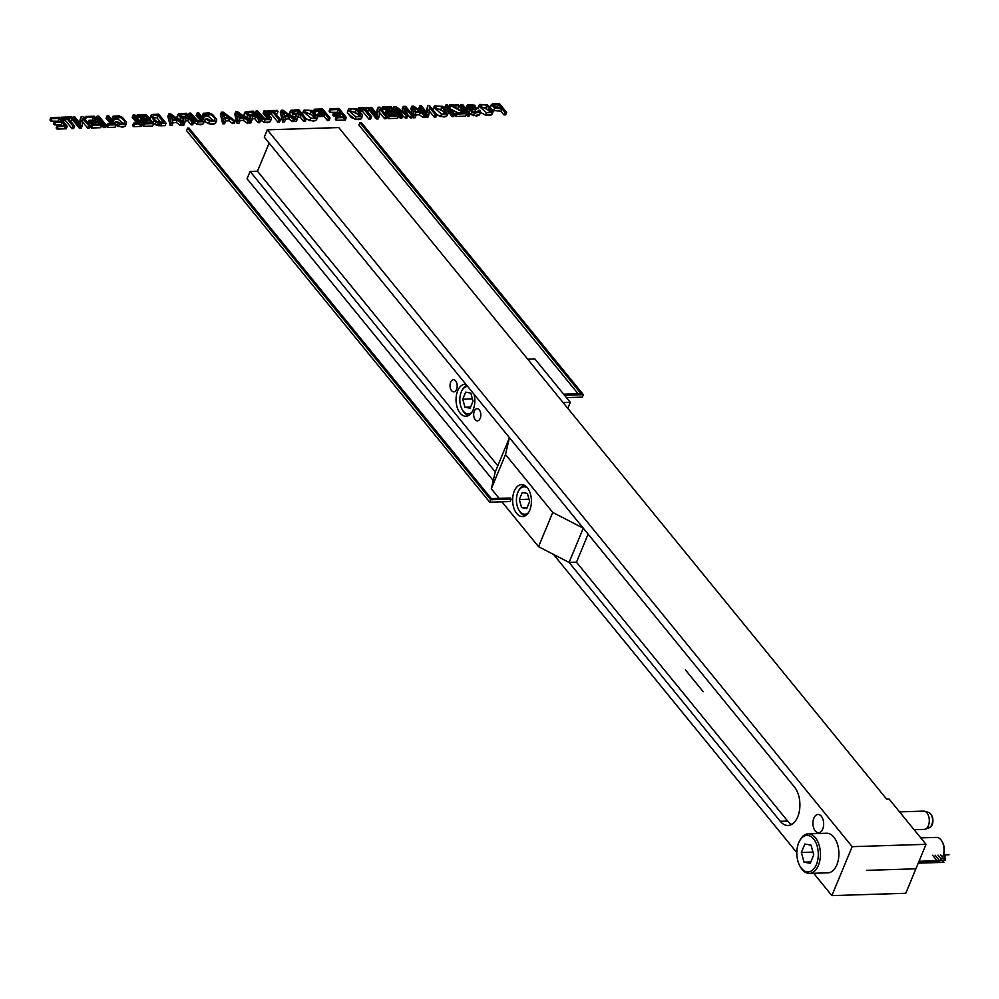<?xml version="1.0" encoding="UTF-8"?>
<svg xmlns="http://www.w3.org/2000/svg" width="999" height="999" viewBox="0 0 999 999"><rect width="100%" height="100%" fill="white"/><g stroke="black" fill="none" stroke-linecap="round" stroke-linejoin="round"><path stroke-width="1.5" d="M799.35 841.358L799.899 840.296A19.793 11.638 88.2 0 1 808.154 833.84A19.793 11.638 88.2 0 1 815.371 837.711A19.793 11.638 88.2 0 1 819.992 859.639A19.793 11.638 88.2 0 1 809.402 873.413A19.793 11.638 88.2 0 1 800.761 867.494L800.149 866.458A18.269 10.739 -91.8 0 0 815.896 865.646A18.269 10.739 -91.8 0 0 813.623 838.973A18.269 10.739 -91.8 0 0 799.35 841.358A18.269 10.739 -91.8 0 0 800.149 866.458M809.402 873.413L827.871 872.826A19.793 11.638 -91.8 0 0 838.461 859.065A19.793 11.638 -91.8 0 0 833.84 837.137A19.793 11.638 -91.8 0 0 826.623 833.253L808.154 833.84M810.226 863.336L813.735 854.857L811.063 845.191L804.869 843.993L801.36 852.472L804.033 862.137L810.226 863.336M941.77 841.033L942.382 842.07A10.664 6.269 88.2 0 1 942.844 856.705L942.294 857.779A12.175 7.155 -91.8 0 0 941.77 841.033A12.175 7.155 -91.8 0 0 936.45 837.399L920.778 837.899M918.568 862.337L937.224 861.75A12.175 7.155 -91.8 0 0 942.294 857.779M812.974 852.11L801.36 852.472M810.801 861.925L804.033 862.137M914.11 829.707L924.225 829.395A9.141 5.37 -91.8 0 0 925.261 829.182A9.141 5.37 -91.8 0 0 929.295 820.092A9.141 5.37 -91.8 0 0 924.699 811.275A9.141 5.37 -91.8 0 0 923.638 811.126L899.575 811.887M525.462 515.671A15.222 8.954 88.2 0 1 519.555 511.151L518.943 510.127A13.699 8.054 -91.8 0 0 528.396 512.737M527.622 488.099A13.699 8.054 -91.8 0 0 518.344 491.296L518.893 490.234A15.222 8.954 88.2 0 1 524.5 485.339M518.344 491.296A13.699 8.054 -91.8 0 0 518.943 510.127M526.723 508.578L529.645 501.51L527.422 493.456L522.265 492.47L519.33 499.525L521.565 507.592L526.723 508.578M529.008 499.225L519.33 499.525M527.21 507.405L521.565 507.592M813.648 873.276L831.88 895.616L852.159 846.665L267.332 129.833L264.285 137.175L794.467 787.037A21.316 12.525 88.2 0 1 799.45 810.651A21.316 12.525 88.2 0 1 788.049 825.474A21.316 12.525 88.2 0 1 780.281 821.303L787.662 821.066L576.473 562.212L569.093 562.449L538.561 546.703L552.759 512.437L505.494 454.508L509.44 437.674L495.254 471.94L250.1 171.441L247.053 178.784L493.231 480.531M499.125 498.351L491.308 488.773L505.494 454.508M538.561 546.703L501.923 501.798M527.347 487.749A15.984 9.391 -91.8 0 0 521.528 484.627A15.984 9.391 -91.8 0 0 512.637 500.899A15.984 9.391 -91.8 0 0 522.539 516.583A15.984 9.391 -91.8 0 0 531.081 505.469A15.984 9.391 -91.8 0 0 527.347 487.749M491.308 488.773L495.254 471.94M576.473 562.212L588.124 534.103M780.281 821.303L569.093 562.449L583.279 528.184L552.759 512.437M468.868 415.334A15.222 8.954 88.2 0 1 462.962 410.814L462.35 409.79A13.699 8.054 -91.8 0 0 471.803 412.387M467.682 386.488A13.699 8.054 -91.8 0 0 461.75 390.959L462.3 389.897A15.222 8.954 88.2 0 1 466.745 385.339M461.75 390.959A13.699 8.054 -91.8 0 0 462.35 409.79M470.117 408.241L473.051 401.173L470.816 393.119L465.659 392.132L462.737 399.188L464.96 407.255L470.117 408.241M472.415 398.888L462.737 399.188M470.604 407.068L464.96 407.255M567.794 408.329L570.279 402.322L534.84 358.878L527.634 359.103M563.086 402.547L570.279 402.322M480.194 418.369A6.094 3.584 -91.8 0 0 480.369 411.95A6.094 3.584 -91.8 0 0 477.047 408.653A6.094 3.584 -91.8 0 0 473.663 414.86A6.094 3.584 -91.8 0 0 477.435 420.829A6.094 3.584 -91.8 0 0 480.194 418.369M787.662 821.066A21.316 12.525 -91.8 0 0 791.707 824.412M497.802 465.771L257.48 171.216L269.131 143.107M465.934 384.34A15.984 9.391 -91.8 0 0 464.922 384.278A15.984 9.391 -91.8 0 0 456.043 400.562A15.984 9.391 -91.8 0 0 465.934 416.246A15.984 9.391 -91.8 0 0 474.013 394.243M456.568 389.398A6.094 3.584 -91.8 0 0 456.743 382.992A6.094 3.584 -91.8 0 0 453.421 379.695A6.094 3.584 -91.8 0 0 450.037 385.889A6.094 3.584 -91.8 0 0 453.808 391.87A6.094 3.584 -91.8 0 0 456.568 389.398M796.802 852.622L553.496 554.395M822.714 829.033A9.141 5.37 -91.8 0 0 822.976 819.417A9.141 5.37 -91.8 0 0 817.994 814.472A9.141 5.37 -91.8 0 0 812.924 823.775A9.141 5.37 -91.8 0 0 818.581 832.741A9.141 5.37 -91.8 0 0 822.714 829.033M831.88 895.616L905.756 893.281L926.036 844.33L889.11 799.075L886.65 799.15L338.748 127.572L267.332 129.833M852.159 846.665L926.036 844.33M257.48 171.216L250.1 171.441M497.49 106.943L494.542 107.043L497.49 106.943L498.214 107.83L497.49 106.943L498.501 104.495L501.148 107.742L495.367 107.48L493.306 105.295L498.501 104.495M493.306 105.295L493.906 104.733L493.431 105.869M502.01 108.804L505.019 112.487L504.008 114.935L505.631 114.885L506.643 112.437L499.263 103.384L492.807 103.671L491.358 105.045L494.592 108.217L502.01 108.804L500.998 111.251L504.008 114.935L505.631 114.885M505.019 112.487L506.643 112.437M490.409 106.905L491.421 104.458L490.609 106.856M504.008 114.935L500.998 111.251L493.181 110.464L500.998 111.251M480.819 106.631C481.031 104.62 483.017 104.258 486.788 105.569L491.321 111.039L480.819 106.631L480.881 105.807M485.764 108.017L490.109 111.963L485.764 108.017L481.081 107.368L485.764 108.017L486.788 105.569M493.206 110.652L487.549 104.895L479.67 104.445L478.946 106.194L486.463 112.662L492.507 112.4L493.206 110.652L491.496 114.848L492.195 113.099L491.496 114.848L488.898 115.572L485.452 115.11L480.494 112.425L485.452 115.11L491.496 114.848M479.67 104.445L479.058 106.656M478.658 106.893L477.934 108.641M478.359 110.24L478.758 111.376L474.612 112.3L473.089 111.763L471.84 110.252L476.261 108.529L474.825 105.245L467.882 104.545L467.057 105.557L467.607 107.005L469.243 107.043L469.043 105.719L473.301 105.532L474.95 107.293L469.917 109.653L472.127 112.3L474.562 113.237L480.631 111.938L479.982 110.29L478.359 110.24L477.497 112.325M471.84 110.252L472.515 109.678L472.015 110.877M475.799 109.64L475.249 110.976L472.977 111.701L475.249 110.976L476.823 107.942L475.249 110.976M467.882 104.545L466.034 108.004L466.595 109.453L468.231 109.49L468.906 106.056M466.87 106.993L466.034 108.004L466.87 106.993M467.607 107.005L466.62 109.39M468.032 108.167L472.602 108.117L469.817 107.655L468.032 108.167L468.231 109.49L466.67 109.453M470.754 108.679L469.105 111.613M469.742 111.126L468.906 112.1L469.742 111.126M479.607 114.385L478.721 115.522L476.211 115.971L469.917 113.898L473.551 115.684L479.52 114.76L480.631 111.938M461.026 104.595L468.419 113.649L467.395 116.096L469.031 116.034L470.042 113.586L462.662 104.545L461.026 104.595L460.015 107.043L463.786 111.663L460.015 107.043L461.65 106.993L467.969 114.735M468.419 113.649L470.042 113.586M466.158 114.573L467.395 116.096L466.158 114.573M459.303 105.744L458.429 104.67L449.612 104.957L463.786 112.7L455.919 112.949L456.793 114.011L455.781 116.458L465.509 116.146L466.521 113.699L465.621 112.587L452.422 105.956L459.303 105.744L458.279 108.192L457.018 108.229L458.279 108.192M456.793 114.011L466.521 113.699M449.612 104.957L448.838 106.818M450.474 106.019L449.712 107.88M450.686 109.078L458.204 112.875L450.686 109.078M462.512 112.088L462.237 112.75M455.919 112.949L454.907 115.397L455.781 116.458L465.509 116.146M445.741 105.082L453.121 114.123L452.11 116.571L453.746 116.521L454.757 114.073L447.377 105.02L445.741 105.082L444.73 107.517L446.366 107.467L452.672 115.21M453.121 114.123L454.757 114.073M448.251 111.838L452.11 116.571L448.251 111.838M435.901 108.054C436.113 106.044 438.099 105.682 441.858 106.993L446.403 112.462L435.901 108.054L435.964 107.23M440.846 109.44L445.192 113.386L440.846 109.44L436.163 108.791L440.846 109.44L441.858 106.993M448.289 112.075L442.632 106.319L434.752 105.869L434.028 107.605L441.546 114.073L447.589 113.824L448.289 112.075L447.277 114.523M434.752 105.869L433.067 109.952M433.004 109.865L433.741 108.317L433.017 110.052M447.29 114.573L446.578 116.271L443.981 116.995L436.825 114.798L440.522 116.521L446.578 116.271M427.834 105.644L427.16 112.949L421.366 105.844L419.805 105.894L427.185 114.947L428.858 114.897L429.533 107.58L435.327 114.685L434.315 117.133L435.876 117.083L436.888 114.635L429.508 105.594L427.834 105.644L426.461 112.088L426.823 108.092L427.609 108.067M435.327 114.685L436.888 114.635M419.805 105.894L418.793 108.342L421.84 112.075L418.793 108.342L420.354 108.292L426.148 115.397L426.298 113.849M427.847 117.345L426.173 117.395L425.274 116.284L426.173 117.395L427.847 117.345L428.858 114.897M427.185 114.947L426.173 117.395M428.509 110.027L434.315 117.133L435.876 117.083M415.696 108.779L419.218 111.389L415.047 111.526L413.623 107.068L415.696 108.779L414.847 110.839M411.938 106.144L414.285 115.36L416.133 115.297L415.334 112.512L420.479 112.35L424.076 115.047L423.064 117.495L424.787 117.445L425.799 114.997L413.686 106.094L411.938 106.144L410.926 108.591L412.487 114.723L410.926 108.591L412.55 108.541M424.076 115.047L425.799 114.997M415.122 117.745L413.274 117.807L412.799 115.959L413.274 117.807L415.122 117.745L416.133 115.297M414.285 115.36L413.274 117.807M423.064 117.495L419.468 114.798L416.021 114.91L419.468 114.798L423.064 117.495L424.787 117.445L423.476 116.483M420.479 112.35L419.468 114.798M403.196 106.418L406.006 114.286L396.091 106.643L393.893 106.718L401.273 115.772L402.847 115.722L396.665 108.142L406.431 115.609L407.892 115.559L405.169 107.742L411.463 115.447L410.452 117.894L412.013 117.845L413.037 115.397L405.644 106.344L403.196 106.418L402.185 108.866L403.384 112.25L402.185 108.866L404.046 108.816M411.463 115.447L413.037 115.397M393.893 106.718L392.969 108.941M401.835 118.169L400.262 118.219L398.526 116.084L400.262 118.219L401.835 118.169L402.847 115.722M401.273 115.772L400.262 118.219M406.218 116.109L406.88 118.007L405.419 118.057L402.734 115.996L405.419 118.057L406.88 118.007L407.892 115.559M406.431 115.609L405.419 118.057M410.452 117.894L407.417 114.186L410.452 117.894L412.013 117.845M382.33 107.08L383.204 108.154L390.472 107.917L392.744 110.689L385.926 110.914L386.788 111.975L393.606 111.751L396.116 114.835L388.561 115.072L389.423 116.146L388.411 118.594L397.602 118.294L398.613 115.847L391.233 106.806L382.33 107.08L381.456 109.191M389.423 116.146L398.613 115.847M383.204 108.154L382.33 110.252M390.472 107.917L389.46 110.365M385.926 110.914L384.915 113.362L385.776 114.423L392.595 114.198L393.181 114.935L392.595 114.198L385.776 114.423L384.915 113.362L391.72 113.137L390.671 111.851M386.788 111.975L385.776 114.423M393.606 111.751L392.595 114.198M388.561 115.072L387.55 117.52L388.411 118.594L397.602 118.294M378.134 107.218L377.472 114.523L371.678 107.417L370.105 107.467L377.497 116.521L379.17 116.471L379.832 109.153L385.639 116.259L384.615 118.706L386.176 118.656L387.2 116.209L379.807 107.168L378.134 107.218L376.76 113.661L377.123 109.665L377.922 109.64M385.639 116.259L387.2 116.209M370.105 107.467L369.093 109.915L376.486 118.968L378.146 118.918L379.17 116.471M377.497 116.521L376.486 118.968M378.821 111.601L384.615 118.706L386.176 118.656M369.168 108.591L368.294 107.53L358.541 107.842L359.403 108.903L363.486 108.779L369.992 116.758L368.981 119.206L370.604 119.156L371.628 116.708L365.11 108.729L369.168 108.591L368.156 111.039L367.033 111.076L368.156 111.039M369.992 116.758L371.628 116.708M358.541 107.842L357.854 109.49M359.403 108.903L358.891 110.14M360.327 111.289L362.462 111.226L368.981 119.206L362.462 111.226L360.327 111.289M363.486 108.779L362.462 111.226M350.199 110.764C350.412 108.754 352.397 108.391 356.168 109.703L360.714 115.172L350.199 110.764L350.262 109.94M355.157 112.15L359.503 116.096L355.157 112.15L350.462 111.501L355.157 112.15L356.168 109.703M362.6 114.785L356.93 109.028L349.051 108.591L348.339 110.327L355.844 116.796L361.9 116.546L362.6 114.785L360.876 118.993L361.588 117.233L360.876 118.993L358.279 119.705L351.348 117.657L347.315 112.775L348.039 111.039L347.315 112.775L354.832 119.243L360.876 118.993M349.051 108.591L347.315 112.775M330.082 108.741L330.956 109.803L338.224 109.578L340.484 112.35L333.678 112.562L334.54 113.624L341.358 113.411L343.868 116.496L336.301 116.733L337.175 117.795L336.163 120.242L345.354 119.955L346.366 117.507L338.986 108.454L330.082 108.741L329.071 111.189L329.932 112.25L337.55 112.437L329.932 112.25L329.071 111.189L330.394 111.139M337.175 117.795L346.366 117.507M330.956 109.803L329.932 112.25M338.224 109.578L337.212 112.025M333.678 112.562L332.655 115.01L333.529 116.071L340.334 115.859L340.934 116.583L340.334 115.859L333.529 116.071L332.655 115.01L339.473 114.798L338.411 113.499M334.54 113.624L333.529 116.071M341.358 113.411L340.334 115.859M336.301 116.733L335.289 119.181L336.163 120.242L345.354 119.955L343.431 117.595M314.373 109.241L315.247 110.302L321.928 110.09L324.213 112.899L318.431 113.074L319.305 114.148L325.087 113.961L328.434 118.069L327.422 120.517L329.046 120.467L330.07 118.019L322.677 108.966L314.373 109.241L313.536 111.264M328.434 118.069L330.07 118.019M315.247 110.302L314.548 111.975M314.235 112.75L315.409 112.712M321.928 110.09L320.904 112.537M318.431 113.074L317.457 115.422M317.42 115.522L318.281 116.596L324.063 116.408L327.422 120.517L329.046 120.467M319.305 114.148L318.281 116.596M325.087 113.961L324.063 116.408M305.282 112.188C305.494 110.177 307.48 109.815 311.251 111.126L315.796 116.596L305.282 112.188L305.344 111.364M310.239 113.574L314.585 117.52L310.239 113.574L305.544 112.924L310.239 113.574L311.251 111.126M317.682 116.209L312.013 110.452L304.133 110.002L303.421 111.751L310.926 118.207L316.983 117.957L317.682 116.209L316.658 118.656M304.133 110.002L302.435 114.123M302.385 114.061L303.122 112.462L302.397 114.198M316.671 118.706L315.959 120.404L313.361 121.129L306.181 118.918L309.915 120.654L315.959 120.404M297.028 113.224L293.818 113.324L297.54 113.861L298.039 110.777L300.474 113.774L295.092 113.774L292.407 111.488L298.039 110.777M298.564 114.947L301.323 114.81L304.608 118.831L303.596 121.279L305.219 121.229L306.231 118.781L298.851 109.728L291.084 110.227L290.422 111.126L293.194 114.098L296.503 114.86L294.368 121.566L296.416 121.503L298.564 114.947L297.552 117.395L300.312 117.258L303.596 121.279L305.219 121.229M304.608 118.831L306.231 118.781M291.084 110.227L289.41 113.574L292.183 116.546L295.492 117.308M290.072 112.675L289.41 113.574L290.072 112.675M295.891 115.347L294.63 118.719M294.867 117.795L294.505 119.031L294.867 117.795M296.553 119.081L296.416 121.503L294.368 121.566M295.379 119.118L297.427 119.056M301.323 114.81L300.312 117.258M284.415 115.609L283.017 111.201L288.599 115.522L284.428 115.659M289.872 116.483L293.456 119.181L292.445 121.628L294.181 121.578L295.192 119.131L283.079 110.227L281.318 110.277L280.307 112.725L282.655 121.94L284.503 121.878L285.527 119.43L284.727 116.646L289.872 116.483L288.848 118.931L292.445 121.628L294.181 121.578M293.456 119.181L295.192 119.131M281.318 110.277L283.666 119.493L282.655 121.94M283.666 119.493L285.527 119.43M292.445 121.628L288.848 118.931L285.414 119.043L288.848 118.931M278.047 111.476L277.185 110.414L267.42 110.727L268.294 111.788L272.365 111.663L278.883 119.643L277.859 122.09L279.495 122.04L280.507 119.593L273.988 111.613L278.047 111.476L277.035 113.923L275.911 113.961L277.035 113.923M278.883 119.643L280.507 119.593M267.42 110.727L266.833 112.138M268.294 111.788L267.707 113.199M267.282 114.236L271.353 114.111L277.859 122.09L279.495 122.04M272.365 111.663L271.353 114.111M256.031 111.076L262.487 118.469L265.072 119.718L270.829 119.605L271.366 118.282L265.722 110.777L264.086 110.827L269.48 117.795L269.156 118.694L264.573 118.531L257.667 111.026L256.031 111.076L255.095 113.362M260.677 120.242L264.061 122.165L269.817 122.053L270.354 120.729L269.817 122.053L267.345 122.577L264.061 122.165L260.677 120.242M269.817 122.053L271.366 118.282M264.086 110.827L263.074 113.274L267.769 119.043L263.074 113.274L264.71 113.224L269.131 118.631M251.473 114.673L248.264 114.773L251.998 115.31L252.485 112.225L254.932 115.21L249.538 115.21L246.865 112.937L252.485 112.225M253.009 116.384L255.769 116.246L259.053 120.267L258.042 122.715L259.665 122.665L260.689 120.217L253.296 111.164L245.529 111.663L244.867 112.562L247.64 115.547L250.949 116.296L248.813 123.014L250.861 122.939L253.009 116.384L251.998 118.831L254.757 118.694L258.042 122.715L259.665 122.665M259.053 120.267L260.689 120.217M245.529 111.663L243.856 115.01L246.628 117.994L249.937 118.744M244.518 114.111L243.856 115.01L244.518 114.111M250.337 116.783L249.088 120.155M249.325 119.231L248.951 120.479L249.325 119.231M250.999 120.529L250.861 122.939L248.813 123.014M249.837 120.567L251.885 120.492M255.769 116.246L254.757 118.694M238.861 117.058L237.462 112.65L243.057 116.97L238.873 117.095M244.318 117.919L247.914 120.629L246.89 123.077L248.626 123.014L249.638 120.567L237.525 111.663L235.764 111.726L234.753 114.173L237.1 123.376L238.961 123.327L239.972 120.879L239.173 118.082L244.318 117.919L243.306 120.367L246.89 123.077L248.626 123.014L247.315 122.053M247.914 120.629L249.638 120.567M235.764 111.726L238.112 120.929L237.1 123.376M238.112 120.929L239.972 120.879M246.89 123.077L243.306 120.367L239.86 120.479L243.306 120.367M225.175 114.81L228.696 117.42L224.525 117.545L223.102 113.099L225.175 114.81L224.325 116.871M229.957 118.382L233.554 121.079L232.542 123.526L234.266 123.476L235.277 121.029L223.177 112.125L221.416 112.175L220.404 114.623L222.752 123.839L224.6 123.776L225.612 121.329L224.812 118.544L229.957 118.382L228.946 120.829L232.542 123.526L234.266 123.476L232.967 122.515M233.554 121.079L235.277 121.029M221.416 112.175L223.764 121.391L222.752 123.839M223.764 121.391L225.612 121.329M232.542 123.526L228.946 120.829L225.499 120.941L228.946 120.829M205.869 119.006L209.553 121.204L216.184 121.179L216.683 119.393L212.6 114.498L209.203 112.962L203.234 113.299L203.059 115.31L204.895 115.534L204.97 114.048L209.428 113.961C213.911 116.483 215.597 118.606 214.473 120.355L209.94 120.33L207.255 118.656L205.869 119.006L204.857 121.453L208.541 123.651L215.172 123.626L215.659 121.841M215.172 123.626L216.683 119.393M203.234 113.299L202.048 117.757L203.883 117.982L204.72 114.635M203.059 115.31L202.285 117.17M203.946 116.496L208.416 116.408L213.549 120.754L208.416 116.408L205.632 115.984L203.946 116.496L203.883 117.982L202.834 117.845M189.111 113.199L195.567 120.579L198.152 121.841L203.908 121.728L204.445 120.404L198.801 112.887L197.165 112.949L202.547 119.917L202.223 120.804L197.64 120.654L190.747 113.149L189.111 113.199L188.162 115.484M193.744 122.365L197.128 124.288L202.897 124.176L203.421 122.852L202.897 124.176L200.424 124.7L197.128 124.288L193.744 122.365M202.897 124.176L204.445 120.404M197.165 112.949L196.154 115.397L200.836 121.166L196.154 115.397L197.777 115.335L202.198 120.754M184.54 116.783L181.343 116.883L185.065 117.42L185.552 114.336L187.999 117.333L182.617 117.333L179.932 115.06L185.552 114.336M185.027 120.954L187.837 120.817L191.109 124.838L192.745 124.788L193.756 122.34L186.376 113.287L178.609 113.786L177.947 114.685L180.719 117.67L184.016 118.419L181.893 125.125L183.941 125.062L186.089 118.506L185.077 120.954L187.837 120.817L191.109 124.838L192.12 122.39L193.756 122.34M178.609 113.786L176.923 117.133L179.708 120.117L183.004 120.867M177.597 116.234L176.923 117.133L177.597 116.234M183.404 118.906L182.155 122.278M182.392 121.354L182.03 122.602L182.392 121.354M184.066 122.64L183.941 125.062L181.893 125.125M182.904 122.677L184.952 122.615M186.089 118.506L188.848 118.369L187.837 120.817M188.848 118.369L192.12 122.39M171.94 119.181L170.529 114.76L176.124 119.081L171.953 119.218M177.385 120.042L180.981 122.74L179.97 125.187L181.693 125.137L182.705 122.69L170.604 113.786L168.843 113.836L167.832 116.284L170.18 125.499L172.028 125.437L173.039 122.989L172.24 120.205L177.385 120.042L176.373 122.49L179.97 125.187L181.693 125.137L180.394 124.176M180.981 122.74L182.705 122.69M168.843 113.836L171.191 123.052L170.18 125.499M171.191 123.052L173.039 122.989M179.97 125.187L176.373 122.49L172.927 122.602L176.373 122.49M152.36 118.069L156.893 117.732L160.614 122.29L156.893 117.732L157.917 115.285L163.549 122.203L157.392 121.741L155.557 120.629L152.66 116.683L153.371 115.622L157.917 115.285M152.66 116.683L153.371 115.622L152.735 117.145M152.947 123.227L156.656 125.3L160.602 125.799L165.047 125.662L166.059 123.214L158.679 114.161L152.347 114.498L150.874 115.534L149.788 118.931L150.961 117.045M151.061 115.197L153.958 120.779L155.881 122.065L159.503 123.264L166.059 123.214M137.313 114.835L138.187 115.909L145.454 115.672L147.715 118.444L140.909 118.669L141.771 119.73L148.589 119.505L151.099 122.59L143.544 122.827L144.405 123.901L143.394 126.349L152.585 126.061L153.596 123.614L146.216 114.56L137.313 114.835L136.463 116.895M144.405 123.901L153.596 123.614M138.187 115.909L137.325 117.969M145.454 115.672L144.443 118.119M140.909 118.669L139.897 121.104L146.703 120.891L145.654 119.605M141.771 119.73L140.759 122.165L147.577 121.953L148.164 122.69L147.577 121.953L140.759 122.178M148.589 119.505L147.577 121.953M143.544 122.827L142.52 125.275L143.394 126.349L152.585 126.061M133.217 114.972L139.723 122.952L133.666 123.139L134.528 124.213L133.516 126.661L141.209 126.411L142.233 123.963L134.84 114.922L133.217 114.972L132.205 117.42L136.788 123.039L132.205 117.42L133.829 117.37L138.424 122.989M134.528 124.213L142.233 123.963M133.666 123.139L132.642 125.587L133.516 126.661L141.209 126.411L139.298 124.063M115.697 121.866L119.38 124.051L126.011 124.026L126.511 122.24L122.427 117.358L119.031 115.822L113.062 116.159L112.887 118.157L114.723 118.382L114.798 116.908L119.256 116.821C123.739 119.331 125.424 121.466 124.301 123.202L119.768 123.189L117.083 121.503L115.697 121.866L115.022 123.476M125.562 125.125L125 126.473L122.253 127.173L115.909 125.237L118.369 126.498L125 126.473L125.487 124.688M125 126.473L126.511 122.24M113.062 116.159L111.663 119.368L112.862 118.094M112.887 118.157L112.15 119.955M111.876 120.604L113.711 120.829L114.548 117.495M113.774 119.356L118.244 119.268L123.376 123.601L118.244 119.268L115.459 118.844L113.774 119.356L113.711 120.829L112.775 120.717M107.08 115.797L113.599 123.776L107.53 123.976L108.404 125.037L107.392 127.485L115.085 127.248L116.096 124.8L108.716 115.747L107.08 115.797L106.069 118.244L110.664 123.876L106.069 118.244L107.705 118.194L112.288 123.826M108.404 125.037L116.096 124.8M107.53 123.976L106.518 126.423L107.392 127.485L115.085 127.248M97.178 116.109L104.558 125.162L103.546 127.61L105.17 127.56L106.194 125.112L98.801 116.059L97.178 116.109L96.166 118.531M104.558 125.162L106.194 125.112M92.47 125.549L91.446 127.997L100.637 127.697L101.648 125.25L94.268 116.196L85.365 116.483L86.239 117.545L93.506 117.32L95.779 120.092L88.961 120.305L89.823 121.366L96.641 121.154L99.151 124.238L91.596 124.475L92.47 125.549L101.648 125.25L103.546 127.61L105.17 127.56M85.365 116.483L84.503 118.581M86.239 117.545L85.365 119.655M93.506 117.32L92.495 119.768M88.961 120.305L87.949 122.752L88.811 123.814L95.629 123.601L96.216 124.326L95.629 123.601L88.811 123.814L87.949 122.752L94.755 122.54L93.706 121.254M89.823 121.366L88.811 123.814M96.641 121.154L95.629 123.601M91.596 124.475L90.584 126.923L91.446 127.997L100.637 127.697M81.169 116.621L80.507 123.926L74.713 116.821L73.152 116.871L80.532 125.924L82.205 125.874L82.867 118.556L88.674 125.662L87.65 128.109L89.223 128.059L90.235 125.612L82.842 116.558L81.169 116.621L79.795 123.052L80.157 119.068L80.956 119.043M88.674 125.662L90.235 125.612M73.152 116.871L72.128 119.318L79.52 128.371L81.194 128.322L82.205 125.874M80.532 125.924L79.52 128.371M81.856 121.004L87.65 128.109L89.223 128.059M72.203 117.994L71.329 116.933L61.576 117.233L62.438 118.307L66.521 118.169L73.027 126.161L72.015 128.609L73.639 128.559L74.663 126.111L68.144 118.119L72.203 117.994L71.191 120.442L70.067 120.479L71.191 120.442M73.027 126.161L74.663 126.111M61.576 117.233L60.989 118.656M62.438 118.307L61.851 119.73M61.426 120.754L65.497 120.617L72.015 128.609L65.497 120.617L62.662 120.717M66.521 118.169L65.497 120.617M50.961 117.57L51.836 118.644L59.103 118.406L61.376 121.179L54.558 121.403L55.42 122.465L62.238 122.24L64.748 125.325L57.193 125.562L58.067 126.636L57.043 129.083L66.234 128.784L67.245 126.336L59.865 117.295L50.961 117.57L49.95 120.017L50.824 121.091L58.441 121.279L50.824 121.091L49.95 120.017L51.286 119.98M58.067 126.636L67.245 126.336M51.836 118.644L50.824 121.091M59.103 118.406L58.092 120.854M54.558 121.403L53.546 123.851L54.408 124.912L61.226 124.688L61.813 125.424L61.226 124.688L54.408 124.912L53.546 123.851L54.87 123.801M55.42 122.465L54.408 124.912M62.238 122.24L61.226 124.688M57.193 125.562L56.181 128.009L57.043 129.083L66.234 128.784L64.311 126.436M566.445 397.627L582.355 397.115L583.366 394.667L361.401 122.602L359.927 122.652L358.916 125.1L578.071 393.718M564.535 395.267L583.366 394.667M563.648 394.18L581.006 393.631L359.927 122.652M511.176 499.088L510.164 501.535L489.722 502.185L186.526 130.557L187.537 128.109L189.023 128.059L491.321 498.601L510.289 498.002L511.176 499.088L490.734 499.737L187.537 128.109M489.722 502.185L490.734 499.737M943.805 854.182L944.954 854.882L945.129 860.451L940.696 855.019M866.645 870.366L915.896 868.805M703.196 691.695L685.476 669.979M938.011 855.107L943.918 862.349L918.231 863.161M945.129 860.451L939.535 860.626L938.548 862.512L932.641 855.269M920.017 836.95L920.991 837.886M949.05 854.757L943.58 854.932M935.114 855.194L939.535 860.626L919.018 861.275M501.56 109.89L500.711 108.841M472.639 107.155L469.006 106.593M466.283 107.417L466.308 109.016M449.925 107.355L449.3 107.38M456.231 115.347L454.907 115.397L455.781 116.458M429.22 110.901L434.315 117.133M395.991 109.79L393.156 109.153M400.811 116.908L395.654 110.589L399.375 113.436M405.294 113.449L404.82 111.001M389.922 109.253L381.73 109.515M388.873 117.482L387.55 117.52L388.411 118.594M376.598 115.422L376.461 116.97L370.654 109.865L369.093 109.915L376.486 118.968L378.146 118.918L378.371 116.496M379.533 112.475L384.615 118.706M362.924 110.115L359.041 110.24M336.626 119.131L335.289 119.181L336.163 120.242M321.366 111.426L314.123 111.663M322.153 114.061L323.201 115.347L317.495 115.522M317.557 115.697L318.281 116.596L324.063 116.408L327.422 120.517M300.874 115.896L300.025 114.86M289.673 112.924L290.01 114.96L295.055 117.27M295.13 117.532L294.543 118.656M297.515 117.395L300.312 117.258L303.596 121.279M289.26 117.957L287.987 117.02M281.93 112.675L280.307 112.725L282.655 121.94L284.503 121.878M271.815 112.999L267.645 113.124M268.519 114.198L271.353 114.111L277.859 122.09M260.914 118.706L256.656 113.474L255.22 113.524M255.319 117.333L254.483 116.296M244.131 114.361L244.455 116.396L249.5 118.719M249.575 118.981L249.001 120.092M251.96 118.844L254.757 118.694L258.042 122.715M236.376 114.123L234.753 114.173L237.1 123.376L238.961 123.327M229.345 119.855L228.072 118.918M222.028 114.573L220.404 114.623L222.752 123.839L224.6 123.776L223.913 121.379M209.553 121.204L208.541 123.651L212.425 124.326L215.172 123.626L215.734 122.278M208.754 115.584L204.745 114.96M203.034 115.247L201.835 116.608M193.993 120.817L189.723 115.597L188.299 115.647M188.399 119.455L187.55 118.419M177.198 116.483L177.535 118.519L182.58 120.829M182.642 121.091L182.068 122.215M169.455 116.234L167.832 116.284L170.18 125.499L172.028 125.437M153.097 117.894L156.893 117.732M153.559 123.701L158.491 125.712L165.047 125.662M144.905 117.02L136.763 117.27M142.52 125.275L143.394 126.349M132.642 125.587L133.516 126.661M118.731 125.624L115.522 124.088M118.581 118.444L114.573 117.82M107.855 126.374L106.518 126.423L107.392 127.485M104.108 126.249L97.79 118.506L96.191 118.556M101.648 125.275L103.546 127.61M91.908 126.885L90.584 126.923L91.446 127.997M79.633 124.825L79.495 126.374L73.689 119.268L72.128 119.318L79.52 128.371L81.194 128.322L81.406 125.899M82.567 121.866L87.65 128.109M65.959 119.518L61.788 119.643M57.505 127.972L56.181 128.009L57.043 129.083M925.261 829.182L929.145 827.734A7.78 4.57 -91.8 0 0 932.579 819.992A7.78 4.57 -91.8 0 0 928.658 812.474L924.699 811.275M494.592 108.217L493.581 110.664M486.463 112.662L485.452 115.11M473.301 105.532L472.29 107.979M472.127 112.3L471.116 114.748M474.562 113.237L473.551 115.684M441.546 114.073L440.522 116.521M405.507 112.924L405.207 113.649M355.844 116.796L354.832 119.243M310.926 118.207L309.915 120.654M293.194 114.098L292.183 116.546M285.09 112.912L284.228 114.985M262.487 118.469L261.476 120.916M265.072 119.718L264.061 122.165M247.64 115.547L246.628 117.994M239.535 114.348L238.674 116.421M209.428 113.961L208.416 116.408M195.567 120.579L194.555 123.027M198.152 121.841L197.128 124.288M180.719 117.67L179.708 120.117M172.602 116.471L171.753 118.544M161.613 123.352L160.602 125.799M153.958 120.779L153.059 122.952M155.881 122.065L154.857 124.513M157.667 122.852L156.656 125.3M159.503 123.264L158.491 125.712M119.38 124.051L118.369 126.498M119.256 116.821L118.244 119.268M929.145 827.734C933.79 827.047 934.764 815.371 928.658 812.474M479.045 105.207L478.034 107.655M493.119 111.651L492.095 114.098M467.12 105.245L466.108 107.692M469.98 109.403L468.968 111.851M434.128 106.631L433.116 109.078M448.189 113.074L447.177 115.522M348.439 109.341L347.427 111.788M362.5 115.784L361.488 118.232M303.521 110.764L302.51 113.212M317.582 117.208L316.571 119.655M290.497 110.764L289.473 113.212M295.716 115.672L294.705 118.119M271.341 119.043L270.329 121.491M244.942 112.2L243.931 114.648M250.162 117.108L249.151 119.555M216.633 120.579L215.622 123.027M204.408 121.166L203.396 123.614M178.009 114.323L176.998 116.771M183.242 119.231L182.23 121.678M126.461 123.439L125.449 125.886"/></g></svg>
